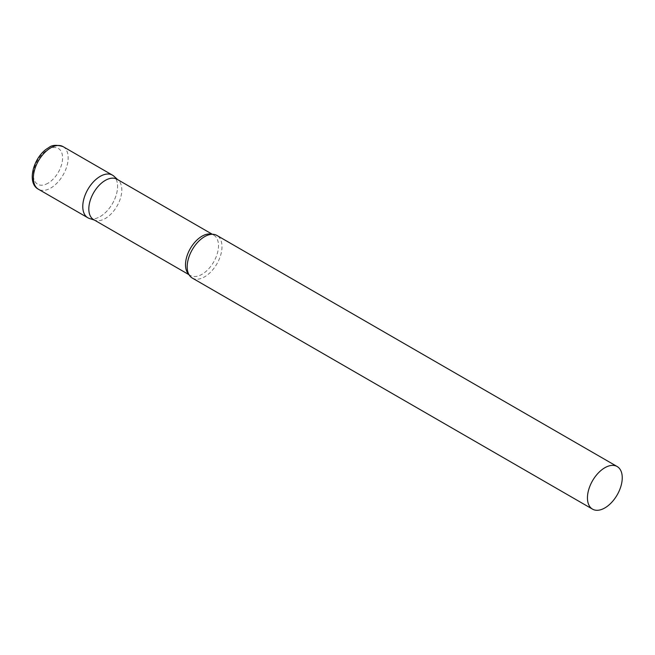 <?xml version="1.0" encoding="UTF-8"?>
<svg xmlns="http://www.w3.org/2000/svg" width="655" height="655" viewBox="0 0 655 655"><rect width="100%" height="100%" fill="white"/><g stroke="black" fill="none" stroke-linecap="round" stroke-linejoin="round"><path stroke-width="0.49" stroke-dasharray="3.27 2.46" d="M112.488 175.155A24.612 14.205 -60 0 1 116.263 194.879A24.612 14.205 -60 0 1 100.182 216.568A24.612 14.205 -60 0 1 87.876 217.787M93.649 219.638A23.334 13.468 120 0 0 95.196 220.326A23.334 13.468 120 0 0 112.57 212.359A23.334 13.468 120 0 0 121.814 189.909A23.334 13.468 120 0 0 118.342 180.223A23.334 13.468 120 0 0 116.983 179.233M89.506 218.508A24.612 14.205 120 0 0 107.829 210.099A24.612 14.205 120 0 0 117.581 186.421A24.612 14.205 120 0 0 113.929 176.211M192.292 278.064A24.612 14.205 120 0 0 211.254 271.473A24.612 14.205 120 0 0 221.996 246.706A24.612 14.205 120 0 0 216.903 235.44M63.068 146.622A24.612 14.205 -60 0 1 66.835 166.345A24.612 14.205 -60 0 1 50.762 188.034A24.612 14.205 -60 0 1 38.457 189.254M47.979 183.212A20.673 11.937 -60 0 1 33.356 174.77A20.673 11.937 -60 0 1 47.979 149.455A20.673 11.937 -60 0 1 62.593 157.888A20.673 11.937 -60 0 1 47.979 183.212M188.796 274.298A23.334 13.468 120 0 0 190.335 275.46A23.334 13.468 120 0 0 208.315 269.213A23.334 13.468 120 0 0 218.5 245.731A23.334 13.468 120 0 0 213.661 235.047A23.334 13.468 120 0 0 211.893 234.302M118.342 180.223L117.712 179.65M212.343 234.285L213.661 235.047C213.178 234.277 211.246 234.302 207.872 235.129M189.017 274.699L190.335 275.46C189.418 275.427 188.476 273.741 187.502 270.409M95.196 220.326L94.377 220.064"/><path stroke-width="0.98" d="M38.457 189.254L87.876 217.787A24.612 14.205 -60 0 1 84.102 198.064A24.612 14.205 -60 0 1 100.182 176.375A24.612 14.205 -60 0 1 112.488 175.155L63.068 146.622A24.612 14.205 -60 0 0 50.762 147.842A24.612 14.205 -60 0 0 34.682 169.53A24.612 14.205 -60 0 0 38.457 189.254C25.881 182.843 33.986 155.571 48.789 147.645C51.819 144.976 56.576 144.632 63.068 146.622M212.343 234.285L116.983 179.233A23.334 13.468 120 0 0 99.003 185.48A23.334 13.468 120 0 0 88.818 208.961A23.334 13.468 120 0 0 93.649 219.638L189.017 274.699M117.712 179.65L113.929 176.211A24.612 14.205 120 0 0 94.541 180.723A24.612 14.205 120 0 0 82.776 206.522A24.612 14.205 120 0 0 89.506 218.508L94.377 220.064M617.149 466.524L216.903 235.44A24.612 14.205 120 0 0 207.872 235.129A24.612 14.205 120 0 0 187.191 266.798A24.612 14.205 120 0 0 187.502 270.409A24.612 14.205 120 0 0 192.292 278.064L592.546 509.148A24.612 14.205 120 0 0 611.508 502.557A24.612 14.205 120 0 0 622.25 477.79A24.612 14.205 120 0 0 617.149 466.524A24.612 14.205 120 0 0 598.187 473.115A24.612 14.205 120 0 0 587.445 497.882A24.612 14.205 120 0 0 592.546 509.148M211.893 234.302A23.334 13.468 120 0 0 194.617 242.481A23.334 13.468 120 0 0 185.504 264.784A23.334 13.468 120 0 0 188.796 274.298"/></g></svg>
